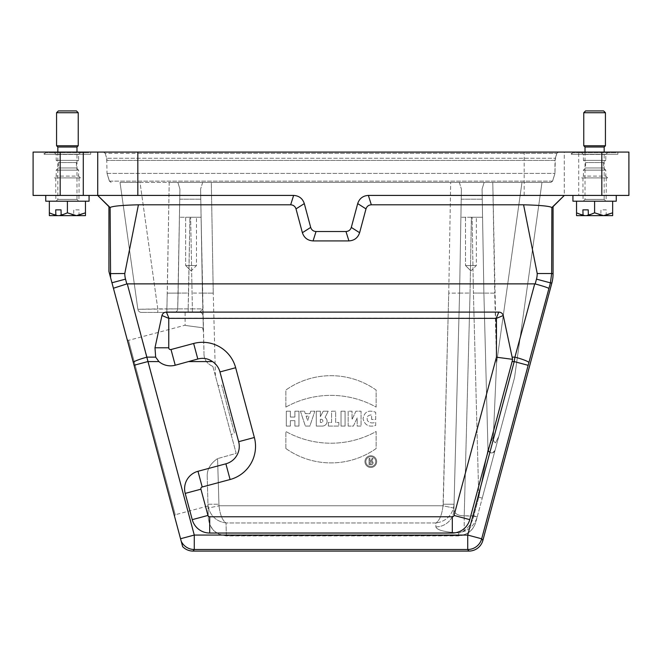 <?xml version="1.0" encoding="UTF-8"?>
<svg xmlns="http://www.w3.org/2000/svg" width="662" height="662" viewBox="0 0 662 662"><rect width="100%" height="100%" fill="white"/><g stroke="black" fill="none" stroke-linecap="round" stroke-linejoin="round"><path stroke-width="0.5" stroke-dasharray="3.31 2.48" d="M600.964 215.373L594.6 212.841L585.572 215.63L576.544 212.841L576.544 215.63L606.152 215.63L606.284 209.854L600.964 209.854L600.831 215.63M606.284 209.854L600.964 209.854M606.152 215.63L612.648 215.63L612.648 212.841L606.284 215.373M594.6 212.841L594.6 201.19L612.648 201.19L612.648 212.841M576.544 212.841L576.544 201.19L594.6 201.19L576.544 201.19M612.648 201.19L594.6 201.19M605.97 201.19L583.222 201.19L605.97 201.19L604.166 199.386L585.026 199.386L604.166 199.386L604.166 152.078M585.026 147.022L604.166 147.022M583.76 145.764L605.432 145.764M583.76 112.722L605.432 112.722M603.62 110.918L585.572 110.918M73.772 215.373L67.4 212.841L58.38 215.63L49.352 212.841L49.352 215.63L78.96 215.63L79.092 209.854L73.772 209.854L73.639 215.63M79.092 209.854L73.772 209.854M78.96 215.63L85.456 215.63L85.456 212.841L79.092 215.373M67.4 212.841L67.4 201.19L85.456 201.19L85.456 212.841M49.352 212.841L49.352 201.19L67.4 201.19L49.352 201.19M85.456 201.19L67.4 201.19M78.778 201.19L56.03 201.19L78.778 201.19L76.974 199.386L57.834 199.386L76.974 199.386L76.974 152.078M57.834 147.022L76.974 147.022M56.568 145.764L78.24 145.764M56.568 112.722L78.24 112.722M76.428 110.918L58.38 110.918M482.565 217.26L471.369 217.26L482.565 217.26L483.889 293.084L482.077 189.084L483.889 293.084L482.565 217.26L460.901 217.26L482.565 217.26M471.369 217.26L460.901 217.26L471.369 217.26L470.045 293.043L459.577 293.084L461.397 189.084L459.577 293.084L461.397 189.084L459.577 293.084L453.909 509.69L459.577 293.084L453.909 509.69L459.577 293.084L470.045 293.043L464.211 515.839C457.872 515.731 454.438 513.679 453.909 509.69C454.438 513.679 457.872 515.731 464.211 515.839L464.211 530.626L458.965 532.918L465.46 530.907C471.476 527.705 475.39 523.054 477.203 516.948L475.755 522.376L477.203 516.948C475.39 523.054 471.476 527.705 465.46 530.907L458.965 532.918L464.211 530.626L464.211 515.839L473.719 516.178C472.254 522.359 469.085 527.175 464.211 530.626C469.085 527.175 472.254 522.359 473.719 516.178L477.277 516.683L482.259 498.097L477.277 516.683L473.793 515.839L478.767 497.253L487.985 449.39L483.889 293.084L487.985 449.39L483.889 293.084L487.985 449.39L478.767 497.253L482.259 498.097L514.523 377.671L541.971 182.414L521.987 182.414L541.971 182.414L514.523 377.671L482.259 498.097L478.767 497.253L473.421 293.043L483.889 293.084L482.077 189.084L484.121 182.414L450.681 182.414L459.345 182.414L461.397 189.084L459.345 182.414L521.987 182.414L496.558 363.322L493.364 436.473L496.558 363.322L521.987 182.414L484.121 182.414L482.077 189.084L483.889 293.084L473.421 293.043L472.097 217.26L473.421 293.043L478.767 497.253L473.793 515.839L464.211 515.839L470.045 293.043L471.369 217.26M470.922 217.26L476.342 217.26L470.922 217.26M201.099 217.26L189.903 217.26L201.099 217.26L203.995 353.351L202.423 293.084L213.255 293.134L202.423 293.084L202.837 308.889L200.603 189.084L202.423 293.084L201.099 217.26L179.435 217.26L201.099 217.26M189.903 217.26L179.435 217.26L189.903 217.26L188.579 293.043L178.111 293.084L179.923 189.084L177.697 308.889L178.111 293.084L177.697 308.889L178.111 293.084L188.579 293.043L188.165 308.889L177.697 308.889L202.837 308.889L203.416 331.141L202.837 308.889L192.369 308.889L190.631 217.26L192.369 308.889L188.165 308.889L189.903 217.26M191.078 217.26L185.658 217.26L191.078 217.26M108.932 271.486L111.952 282.765L125.523 279.132A21.672 21.664 172.5 0 1 124.787 273.522L138.416 204.798L290.668 204.798C293.365 204.963 295.144 206.329 296.005 208.894L304.305 203.606C302.592 198.476 299.034 195.745 293.63 195.414L60.184 195.414L60.184 152.078L524.18 152.078L524.18 195.414L368.37 195.414C362.966 195.745 359.408 198.484 357.695 203.606L351.307 227.422C350.446 229.979 348.667 231.344 345.969 231.518L316.031 231.518C313.333 231.344 311.554 229.979 310.693 227.422L304.305 203.606M182.662 546.671L111.952 282.765M180.544 538.744L194.272 535.062L147.791 361.584L134.055 365.258L174.47 516.087L133.269 362.321A14.44 1.721 164.9 0 1 147.072 357.124L127.278 283.874A121.129 14.44 -105.1 0 0 126.814 283.94L125.523 279.132M221.571 384.936L234.571 433.461L231.104 434.471L234.571 433.461L221.571 384.936L218.063 385.797L236.177 453.387L218.063 385.797L221.571 384.936L234.571 433.461L221.571 384.936M110.587 277.659L110.115 207.545L97.728 195.422L137.82 195.414M108.932 206.618L110.115 207.562M97.736 152.078L97.736 195.414L109.975 207.678M113.417 288.235L126.814 283.94M155.661 357.124L158.905 361.584L147.791 361.584L147.072 357.124L155.661 357.124L154.991 347.79L161.95 315.517L168.76 318.364L168.76 347.79L154.991 347.79M181.198 541.193A14.44 14.44 -142.5 0 0 194.272 549.501L194.272 535.062L467.728 535.062L481.679 538.802L550.428 282.864L551.843 283.055M199.924 312.439L199.411 312.406A3.608 3.608 0 0 1 199.924 312.439C201.604 312.522 202.63 313.581 203.011 315.617C202.638 313.581 201.612 312.522 199.924 312.439L141.445 312.406L199.411 312.406A3.608 3.608 0 0 1 199.924 312.439L199.924 312.439M207.231 476.739L208.315 518.172L207.231 476.739C206.85 469.598 210.301 463.557 217.583 458.601C210.301 463.557 206.85 469.598 207.231 476.739M207.951 504.229L218.783 504.229L207.951 504.229L208.456 508.002C211.153 516.65 217.012 521.639 226.04 522.963C222.415 520.498 220.065 514.771 218.981 505.785C220.065 514.771 222.415 520.498 226.04 522.963C217.012 521.639 211.153 516.65 208.456 508.002L218.981 505.785L208.456 508.002L207.951 504.229M212.883 366.467C206.792 363.612 203.83 359.234 203.995 353.351C203.83 359.234 206.792 363.603 212.883 366.467L236.177 453.387L217.583 458.601L236.177 453.387L212.883 366.467M369.032 464.732L369.032 458.41L369.934 458.41L369.934 461.116L370.728 461.116L372.085 458.41L373.095 458.41L371.713 461.174A1.804 1.804 0 0 1 371.291 464.732L369.032 464.732L369.032 458.41L369.934 458.41L369.934 461.116L370.728 461.116L372.085 458.41L373.095 458.41L371.713 461.174A1.804 1.804 0 0 1 371.291 464.732L369.032 464.732M375.776 461.613A4.965 4.965 0 0 0 368.329 457.318A4.965 4.965 0 0 0 368.329 465.916A4.965 4.965 0 0 0 375.776 461.613A4.965 4.965 0 0 0 368.329 457.318A4.965 4.965 0 0 0 368.329 465.916A4.965 4.965 0 0 0 375.776 461.613M371.622 419.493L371.622 414.983C367.882 414.942 366.483 416.812 367.443 420.602C369.57 423.035 372.317 423.572 375.685 422.207L375.685 425.451C368.85 427.404 364.646 425.145 363.066 418.674C364.323 411.739 368.527 409.604 375.685 412.277L375.685 419.493L371.622 419.493L371.622 414.983C367.882 414.942 366.483 416.812 367.443 420.602C369.57 423.035 372.317 423.572 375.685 422.207L375.685 425.451C368.85 427.404 364.646 425.145 363.066 418.674C364.323 411.739 368.527 409.604 375.685 412.277L375.685 419.493L371.622 419.493M341.021 426.08L341.021 411.185L345.084 411.185L345.084 426.08L341.021 426.08L341.021 411.185L345.084 411.185L345.084 426.08L341.021 426.08M316.287 426.08L316.287 411.185L320.35 411.185L320.35 416.605L323.238 411.185L328.203 411.185L325.083 417.416A4.766 4.766 0 0 1 322.353 426.08L316.287 426.08L316.287 411.185L320.35 411.185L320.35 416.605L323.238 411.185L328.203 411.185L325.083 417.416A4.766 4.766 0 0 1 322.353 426.08L316.287 426.08M285.86 448.53L285.86 431.5A92.887 92.887 0 0 0 376.14 431.5L376.14 448.53A78.083 78.083 0 0 1 285.86 448.53L285.86 431.5A92.887 92.887 0 0 0 376.14 431.5L376.14 448.53A78.083 78.083 0 0 1 285.86 448.53M300.399 411.185L304.462 411.185L305.273 413.626L309.965 413.626L310.776 411.185L314.839 411.185L309.874 426.08L305.364 426.08L300.399 411.185L304.462 411.185L305.273 413.626L309.965 413.626L310.776 411.185L314.839 411.185L309.874 426.08L305.364 426.08L300.399 411.185M168.76 318.364L166.41 312.1C164.126 312.232 162.637 313.374 161.95 315.517M127.278 283.874L534.722 283.874L514.928 357.124L512.231 357.124L503.261 315.517C502.574 313.374 501.084 312.232 498.8 312.1L496.268 318.182L168.942 318.182M496.268 318.182L503.261 315.517M454.049 515.441A1.796 1.796 0 0 1 452.312 516.765L452.312 533.034A18.056 18.056 0 0 0 469.755 519.645L454.049 515.441L496.442 357.207L496.442 318.364M209.689 516.765A1.796 1.796 0 0 1 207.951 515.441L192.245 519.645A18.056 18.056 0 0 0 209.689 533.034L209.689 516.765L452.312 516.765M200.917 489.193A1.796 1.796 0 0 1 202.191 486.992L197.979 471.286A18.056 18.056 0 0 0 185.211 493.397L200.917 489.193L207.951 515.441M230.095 479.52A34.316 34.316 0 0 0 254.357 437.491L238.651 441.695A18.056 18.056 0 0 1 225.883 463.814L230.095 479.52L202.191 486.992M212.519 361.584C208.009 358.456 203.102 357.596 197.806 359.019L188.852 361.584L212.519 361.584A18.056 18.056 0 0 1 219.958 371.936L235.664 367.733L254.357 437.491M235.664 367.733A34.316 34.316 0 0 0 193.635 343.47L197.806 359.019M188.852 361.584L175.231 365.234L171.019 349.528L193.635 343.47M171.019 349.528A1.796 1.796 0 0 1 168.76 347.79M348.154 426.08L348.154 411.185L352.035 411.185L352.035 419.501L355.916 411.185L361.063 411.185L361.063 426.08L357.182 426.08L357.182 417.954L353.384 426.08L348.154 426.08L348.154 411.185L352.035 411.185L352.035 419.501L355.916 411.185L361.063 411.185L361.063 426.08L357.182 426.08L357.182 417.954L353.384 426.08L348.154 426.08M328.385 426.08L328.385 422.472L331.588 422.472L331.588 411.185L335.651 411.185L335.651 422.472L338.853 422.472L338.853 426.08L328.385 426.08L328.385 422.472L331.588 422.472L331.588 411.185L335.651 411.185L335.651 422.472L338.853 422.472L338.853 426.08L328.385 426.08M376.678 461.613A5.867 5.867 0 0 1 367.873 466.693A5.867 5.867 0 0 1 367.873 456.532A5.867 5.867 0 0 1 376.678 461.613A5.867 5.867 0 0 1 367.873 466.693A5.867 5.867 0 0 1 367.873 456.532A5.867 5.867 0 0 1 376.678 461.613M285.86 407.089L285.86 390.059A78.083 78.083 0 0 1 376.14 390.059L376.14 407.089A92.887 92.887 0 0 0 285.86 407.089L285.86 390.059A78.083 78.083 0 0 1 376.14 390.059L376.14 407.089A92.887 92.887 0 0 0 285.86 407.089M286.315 426.08L286.315 411.185L290.378 411.185L290.378 417.052L294.888 417.052L294.888 411.185L298.951 411.185L298.951 426.08L294.888 426.08L294.888 420.66L290.378 420.66L290.378 426.08L286.315 426.08L286.315 411.185L290.378 411.185L290.378 417.052L294.888 417.052L294.888 411.185L298.951 411.185L298.951 426.08L294.888 426.08L294.888 420.66L290.378 420.66L290.378 426.08L286.315 426.08M137.274 152.078L558.546 152.078L137.274 152.078M617.886 152.078L571.306 152.078L617.886 152.078L617.886 154.246L571.306 154.246L617.886 154.246L616.264 152.624L572.928 152.624L616.264 152.624M628.9 152.078L601.816 152.078L601.816 195.414L628.9 195.414L628.9 152.078L558.546 152.078L628.9 152.078M578.712 152.078L564.264 152.078L564.264 195.414L524.18 195.414L578.712 195.414L578.712 152.078L601.816 152.078M553.068 273.712L551.653 273.522L551.885 207.545L564.281 195.414L564.264 152.078L524.18 152.078M60.184 152.078L33.1 152.078L33.1 195.414L60.184 195.414M90.694 152.078L44.114 152.078L90.694 152.078L90.694 154.246L44.114 154.246L90.694 154.246L89.072 152.624L45.736 152.624L89.072 152.624M140.013 182.414L177.879 182.414L169.207 182.414L167.279 293.134L178.111 293.084L167.279 293.134L166.865 308.889L177.697 308.889L137.862 309.295L120.029 182.414L137.862 309.295L157.788 308.889L140.013 182.414L169.207 182.414L166.865 312.406L166.865 308.889L157.788 308.889L157.788 312.406L157.788 308.889L140.013 182.414L120.029 182.414L140.013 182.414M110.115 207.545C112.085 206.163 121.518 205.253 138.416 204.798M553.068 206.643L551.885 207.562M564.256 195.414L552.025 207.678M180.039 182.414L550.842 182.414L180.039 182.414M211.319 182.414L450.681 182.414L448.745 293.134L459.577 293.084L448.745 293.134L443.217 504.229L454.049 504.229L443.217 504.229L443.019 505.785L453.544 508.002C450.847 516.65 444.988 521.639 435.96 522.963C444.988 521.639 450.847 516.65 453.544 508.002L454.049 504.229L453.544 508.002L443.019 505.785C441.935 514.771 439.585 520.498 435.96 522.963C439.585 520.498 441.935 514.771 443.019 505.785L218.981 505.785L217.583 458.601L218.981 505.785L443.019 505.785L448.745 293.134L450.681 182.414L177.879 182.414L179.923 189.084L177.879 182.414L211.319 182.414L213.255 293.134L211.319 182.414M498.8 312.1L166.41 312.1M512.231 357.124L512.587 359.334L512.107 361.584L469.755 519.645M496.442 357.207L512.587 359.334M158.905 361.584A18.056 18.056 0 0 0 175.231 365.234M238.651 441.695L219.958 371.936M197.979 471.286L225.883 463.814M192.245 519.645L185.211 493.397M452.312 533.034L209.689 533.034M528.88 362.644A14.44 1.721 -164.9 0 0 514.928 357.124L514.208 361.584L528.16 365.325M218.063 385.797L215.423 375.933L218.063 385.797M458.228 535.682L458.228 535.682C467.082 535.186 472.925 530.75 475.755 522.376C472.925 530.75 467.082 535.186 458.228 535.682L226.371 535.922L226.04 522.963L226.371 535.682C215.638 534.664 209.622 528.83 208.315 518.172C209.622 528.83 215.638 534.664 226.371 535.682L458.228 535.682L458.965 532.918C444.558 532.099 436.854 530.088 435.861 526.878A18.056 17.651 -178.5 0 0 453.909 509.69A18.056 17.651 -178.5 0 1 435.861 526.878L435.96 522.963L226.04 522.963L435.96 522.963L435.861 526.878C436.854 530.088 444.558 532.099 458.965 532.918L458.228 535.682M550.834 182.414L552.571 181.14L554.971 173.386L552.571 181.14L554.971 173.386L552.555 181.14L109.395 181.14L107.029 173.386L554.971 173.386L107.029 173.386L109.412 181.14L552.613 181.14L554.971 173.386L555.004 160.394L107.029 160.394L554.988 160.394M514.01 153.352L556.841 153.352L555.302 158.259L556.841 153.311L554.963 160.403L554.963 173.386L555.31 158.251L106.698 158.259L555.302 158.259L556.825 153.344L558.554 152.078L103.446 152.078L105.167 153.344L556.825 153.344L137.324 153.336M179.75 199.204L200.785 199.204L179.75 199.204M202.655 182.414L200.603 189.084L202.655 182.414M461.215 199.204L482.25 199.204L461.215 199.204M551.885 207.545C549.923 206.163 540.49 205.253 523.584 204.798L537.213 273.522L551.653 273.522L550.428 282.864L536.477 279.132L535.186 283.94C543.519 286.232 548.095 287.755 548.914 288.508M535.186 283.94A121.129 14.44 105.1 0 0 534.722 283.874M193.056 551.082L194.272 549.501L467.728 549.501A14.44 14.44 142.5 0 0 481.679 538.802L482.888 540.382M293.63 195.414L290.668 204.798M523.584 204.798L371.332 204.798L368.37 195.414M345.969 231.518L348.932 240.91C354.319 240.563 357.885 237.832 359.615 232.71L351.307 227.422M359.615 232.71L365.995 208.894C366.856 206.337 368.635 204.972 371.332 204.798M357.695 203.606L365.995 208.894M310.693 227.422L302.385 232.71C304.115 237.832 307.673 240.563 313.068 240.91L348.932 240.91M313.068 240.91L316.031 231.518M296.005 208.894L302.385 232.71M498.751 436.531L495.474 442.895C493.587 441.571 492.884 439.427 493.364 436.473C492.884 439.436 493.595 441.579 495.482 442.895L498.751 436.531M202.423 293.084L191.955 293.043L202.423 293.084L200.603 189.084L202.423 293.084M494.721 293.134L483.889 293.084L494.721 293.134L496.558 363.322L492.793 182.414L494.721 293.134M493.364 436.473L487.985 449.39L493.364 436.473M174.081 312.406A3.608 3.608 0 0 0 177.697 308.889A3.608 3.608 0 0 1 174.081 312.406A3.608 3.608 0 0 0 177.697 308.889A3.608 3.608 0 0 1 174.081 312.406A3.608 3.608 0 0 0 177.697 308.889A3.608 3.608 0 0 1 174.081 312.406M141.445 312.406A3.608 3.608 0 0 1 137.862 309.295A3.608 3.608 0 0 0 141.445 312.406A3.608 3.608 0 0 1 137.862 309.295M202.837 308.889L199.411 312.406L202.837 308.889M495.085 450.234A3.608 3.608 0 0 1 487.985 449.39A3.608 3.608 0 0 0 495.085 450.234A3.608 3.608 0 0 1 487.985 449.39A3.608 3.608 0 0 0 495.085 450.234C492.247 453.917 489.88 453.636 487.985 449.39C489.88 453.636 492.247 453.917 495.085 450.234L495.085 450.234M465.46 530.907A3.608 2.168 -118.3 0 1 464.211 530.626A3.608 2.168 -118.3 0 0 465.46 530.907M477.203 516.948L473.719 516.178L477.203 516.948M578.712 195.414L601.816 195.414M616.264 195.414L572.928 195.414L616.264 195.414M89.072 195.414L45.736 195.414L89.072 195.414M606.243 177.896L582.949 177.896L606.243 177.896L606.243 195.414L582.949 195.414L606.243 195.414M79.051 177.896L55.757 177.896L79.051 177.896L79.051 195.414L55.757 195.414L79.051 195.414M607.592 177.896L581.6 177.896L607.592 177.896L605.788 176.092L583.404 176.092L605.788 176.092L605.788 170.134L583.404 170.134L605.788 170.134L603.62 167.966L585.572 167.966L603.62 167.966L603.62 162.554L605.788 160.386L583.404 160.386L605.788 160.386L605.788 154.428L607.592 152.624L581.6 152.624L607.592 152.624M80.4 177.896L54.408 177.896L80.4 177.896L78.596 176.092L56.212 176.092L78.596 176.092L78.596 170.134L56.212 170.134L78.596 170.134L76.428 167.966L58.38 167.966L76.428 167.966L76.428 162.554L78.596 160.386L56.212 160.386L78.596 160.386L78.596 154.428L80.4 152.624L54.408 152.624L80.4 152.624M306.117 416.15L307.623 420.66L309.121 416.15L306.117 416.15L307.623 420.66L309.121 416.15L306.117 416.15M320.35 419.311L320.35 422.472L321.293 422.472A1.581 1.581 0 0 0 322.874 420.891A1.581 1.581 0 0 0 321.293 419.311L320.35 419.311L320.35 422.472L321.293 422.472A1.581 1.581 0 0 0 322.874 420.891A1.581 1.581 0 0 0 321.293 419.311L320.35 419.311M369.934 462.018L369.934 463.83L371.291 463.83A0.902 0.902 0 0 0 372.193 462.928A0.902 0.902 0 0 0 371.291 462.018L369.934 462.018L369.934 463.83L371.291 463.83A0.902 0.902 0 0 0 372.193 462.928A0.902 0.902 0 0 0 371.291 462.018L369.934 462.018M203.416 331.141L202.506 327.723C179.576 324.694 179.576 324.694 202.506 327.723C179.576 324.694 179.576 324.694 202.506 327.723L203.416 331.141M207.992 505.983L175.24 514.763L128.511 340.367L175.24 514.763L174.47 516.087M191.078 270.948L185.658 265.536L196.49 265.536L185.658 265.536L196.49 265.536L185.658 265.536L191.078 270.948L196.49 265.536L196.49 217.26L196.49 265.536L191.078 270.948M470.922 270.948L465.51 265.536L476.342 265.536L465.51 265.536L476.342 265.536L465.51 265.536L470.922 270.948L476.342 265.536L476.342 217.26L476.342 265.536L470.922 270.948M78.596 154.428L56.212 154.428L78.596 154.428M76.428 162.554L58.38 162.554L76.428 162.554M89.072 201.19L45.736 201.19M78.96 195.414L55.848 195.414L78.96 195.414L78.96 201.19L55.848 201.19L78.96 201.19M616.264 201.19L572.928 201.19M606.152 195.414L583.04 195.414L606.152 195.414L606.152 201.19L583.04 201.19L606.152 201.19M605.788 154.428L583.404 154.428L605.788 154.428M603.62 162.554L585.572 162.554L603.62 162.554M124.787 273.522L109.503 273.629M215.423 375.933L213.255 293.134L215.423 375.933M512.107 361.584L514.208 361.584L467.728 535.062L467.728 549.501L468.944 551.082M537.213 273.522A21.672 21.664 7.5 0 1 536.477 279.132M188.165 312.406L188.165 308.889L188.165 312.406M192.369 312.406L192.369 308.889L192.369 312.406L199.411 312.406L192.369 312.406M585.026 152.078L585.026 199.386L583.222 201.19M57.834 152.078L57.834 199.386L56.03 201.19M475.755 522.376C472.949 530.833 467.107 535.343 458.228 535.922L226.371 535.922L219.494 534.548L213.586 530.568L209.697 524.66L208.315 518.172M109.429 181.14L107.037 173.386L109.445 181.14L107.029 173.386L109.445 181.14L111.166 182.414L109.429 181.14L111.175 182.414M109.412 181.14L111.133 182.414L109.412 181.131L107.029 173.386L106.698 158.259L105.167 153.344L103.454 152.078L105.175 153.344L103.454 152.078L105.167 153.344L103.454 152.078L105.167 153.344L106.706 158.251L105.167 153.344M555.294 158.251L556.825 153.344L555.302 158.251L556.825 153.344L558.546 152.078L556.833 153.344L558.546 152.078L514.01 152.078M109.528 207.181L97.744 195.406M552.472 207.181L564.239 195.414M461.397 189.084L459.577 293.084L461.397 189.084M178.111 293.084L179.923 189.084L178.111 293.084M582.949 177.896L582.949 195.414M55.757 177.896L55.757 195.414M572.928 152.624L571.306 154.246L571.306 152.078M45.736 152.624L44.114 154.246L44.114 152.078M556.825 153.344L558.554 152.078M552.588 181.131L550.867 182.414L552.588 181.131M107.037 160.403L106.714 158.251L107.021 160.386M127.178 339.606L128.511 340.367L185.12 325.199L185.12 312.406M185.658 217.26L185.658 265.536L185.658 217.26M465.51 217.26L465.51 265.536L465.51 217.26M54.408 152.624L56.212 154.428L56.212 160.386L58.38 162.554L58.38 167.966L56.212 170.134L56.212 176.092L54.408 177.896M55.848 195.414L55.848 201.19M583.04 195.414L583.04 201.19M581.6 152.624L583.404 154.428L583.404 160.386L585.572 162.554L585.572 167.966L583.404 170.134L583.404 176.092L581.6 177.896"/><path stroke-width="0.99" d="M583.04 215.63L582.908 209.854L588.228 209.854L588.361 215.63L576.544 215.63L576.544 201.19M582.908 209.854L588.228 209.854M588.228 215.373L594.6 212.841L603.62 215.63L612.648 212.841L612.648 215.63L588.361 215.63M576.544 212.841L582.908 215.373M594.6 212.841L594.6 201.19M612.648 212.841L612.648 201.19M604.166 152.078L604.166 147.022L585.026 147.022L585.026 152.078M604.166 147.022L605.432 145.764L583.76 145.764L585.026 147.022M605.432 112.722L583.76 112.722L585.572 110.918L603.62 110.918L605.432 112.722L605.432 145.764M55.848 215.63L55.716 209.854L61.036 209.854L61.169 215.63L49.352 215.63L49.352 201.19M55.716 209.854L61.036 209.854M61.036 215.373L67.4 212.841L76.428 215.63L85.456 212.841L85.456 215.63L61.169 215.63M49.352 212.841L55.716 215.373M67.4 212.841L67.4 201.19M85.456 212.841L85.456 201.19M76.974 152.078L76.974 147.022L57.834 147.022L57.834 152.078M76.974 147.022L78.24 145.764L56.568 145.764L57.834 147.022M78.24 112.722L56.568 112.722L58.38 110.918L76.428 110.918L78.24 112.722L78.24 145.764M290.668 204.798L293.63 195.414C299.034 195.745 302.592 198.476 304.305 203.598L296.005 208.894C295.144 206.329 293.365 204.963 290.668 204.798L138.416 204.798L124.787 273.522A21.672 21.664 -7.5 0 0 125.523 279.132L111.952 282.765L108.932 271.486L108.932 206.635L97.678 195.414M125.523 279.132L126.814 283.94A121.129 14.44 74.9 0 1 127.278 283.874L194.272 535.062L180.544 538.744L182.662 546.671A14.448 14.44 127.5 0 0 193.056 551.082L468.944 551.082A14.448 14.44 52.5 0 0 482.888 540.382L551.843 283.055L550.428 282.864L548.914 288.508C548.095 287.755 543.519 286.232 535.186 283.94L536.477 279.132A21.672 21.664 -172.5 0 0 537.213 273.522L523.584 204.798C540.482 205.237 549.915 206.163 551.885 207.562L551.653 273.522L553.068 273.712L553.068 206.635L564.322 195.414L551.885 207.562M180.544 538.744L133.269 362.321L134.055 365.258L147.791 361.584L158.905 361.584A18.056 18.056 0 0 0 175.231 365.234L197.806 359.019C203.077 357.596 207.984 358.448 212.519 361.584L188.852 361.584M111.952 282.765L133.269 362.321A14.44 1.721 164.9 0 1 147.072 357.124L155.661 357.124L158.905 361.584M110.587 277.659L110.115 207.562L97.719 195.431L97.736 152.078L628.9 152.078L628.9 195.414L368.37 195.414L371.332 204.798L523.584 204.798M126.814 283.94L113.417 288.235M181.198 541.193A14.44 14.44 37.5 0 0 194.272 549.501L193.056 551.082M33.1 152.078L60.184 152.078L60.184 195.414L33.1 195.414L33.1 152.078M97.736 195.414L83.288 195.414L83.288 152.078L60.184 152.078M83.288 152.078L97.736 152.078M138.416 204.798C121.527 205.237 112.093 206.163 110.115 207.562M293.63 195.414L97.753 195.414M310.693 227.422C311.554 229.979 313.333 231.344 316.031 231.518L313.068 240.91C307.681 240.563 304.115 237.832 302.385 232.71L310.693 227.422L304.305 203.598M371.332 204.798C368.635 204.963 366.856 206.329 365.995 208.894L359.615 232.71C357.885 237.832 354.327 240.563 348.932 240.91L345.969 231.518L316.031 231.518M345.969 231.518C348.667 231.344 350.446 229.979 351.307 227.422L359.615 232.71M365.995 208.894L357.695 203.598L351.307 227.422M357.695 203.598C359.408 198.476 362.966 195.745 368.37 195.406M168.76 318.364L168.76 347.79A1.796 1.796 0 0 0 171.019 349.528L193.635 343.47A34.316 34.316 0 0 1 235.664 367.733L254.357 437.491A34.316 34.316 0 0 1 230.095 479.52L202.191 486.992A1.796 1.796 0 0 0 200.917 489.193L207.951 515.441A1.796 1.796 0 0 0 209.689 516.765L452.312 516.765A1.796 1.796 0 0 0 454.049 515.441L496.442 357.207L512.587 359.334L503.261 315.517L496.442 318.364L168.76 318.364L161.95 315.517L154.991 347.79L168.76 347.79M496.268 318.182L498.8 312.1L166.41 312.1L168.942 318.182M496.442 357.207L496.442 318.364M155.661 357.124L154.991 347.79M468.944 551.082L467.728 549.501L194.272 549.501L194.272 535.062L467.728 535.062L514.208 361.584L512.107 361.584L469.755 519.645A18.056 18.056 0 0 1 452.312 533.034L209.689 533.034A18.056 18.056 0 0 1 192.245 519.645L185.211 493.397A18.056 18.056 0 0 1 197.979 471.286L225.883 463.814A18.056 18.056 0 0 0 238.651 441.695L219.958 371.936A18.056 18.056 0 0 0 212.519 361.584M512.107 361.584L512.587 359.334M127.278 283.874L534.722 283.874A121.129 14.44 -74.9 0 1 535.186 283.94M161.95 315.517C162.637 313.374 164.126 312.232 166.41 312.1M498.8 312.1C501.084 312.232 502.574 313.374 503.261 315.517M548.914 288.508L528.16 365.325L514.208 361.584L514.928 357.124L534.722 283.874M553.068 273.712A36.112 36.112 -172.5 0 1 551.843 283.055M528.16 365.325L481.679 538.802L467.728 535.062L467.728 549.501A14.44 14.44 -37.5 0 0 481.679 538.802L482.888 540.382M528.88 362.644A14.44 1.721 -164.9 0 0 514.928 357.124L512.231 357.124M348.932 240.91L313.068 240.91M302.385 232.71L296.005 208.894M83.288 195.414L60.184 195.414M89.072 195.414L89.072 201.19L45.736 201.19L45.736 195.414M616.264 195.414L616.264 201.19L572.928 201.19L572.928 195.414M109.503 273.629L124.787 273.522M601.816 195.414L601.816 152.078M137.82 152.078L137.82 195.414M197.806 359.019L193.635 343.47M171.019 349.528L175.231 365.234M235.664 367.733L219.958 371.936M454.049 515.441L469.755 519.645M452.312 533.034L452.312 516.765M209.689 516.765L209.689 533.034M192.245 519.645L207.951 515.441M200.917 489.193L185.211 493.397M197.979 471.286L202.191 486.992M230.095 479.52L225.883 463.814M238.651 441.695L254.357 437.491M537.213 273.522L551.653 273.522L550.428 282.864L536.477 279.132M583.76 112.722L583.76 145.764M56.568 112.722L56.568 145.764M103.454 152.078L103.454 152.078C101.526 152.078 104.604 152.078 103.446 152.078"/></g></svg>
